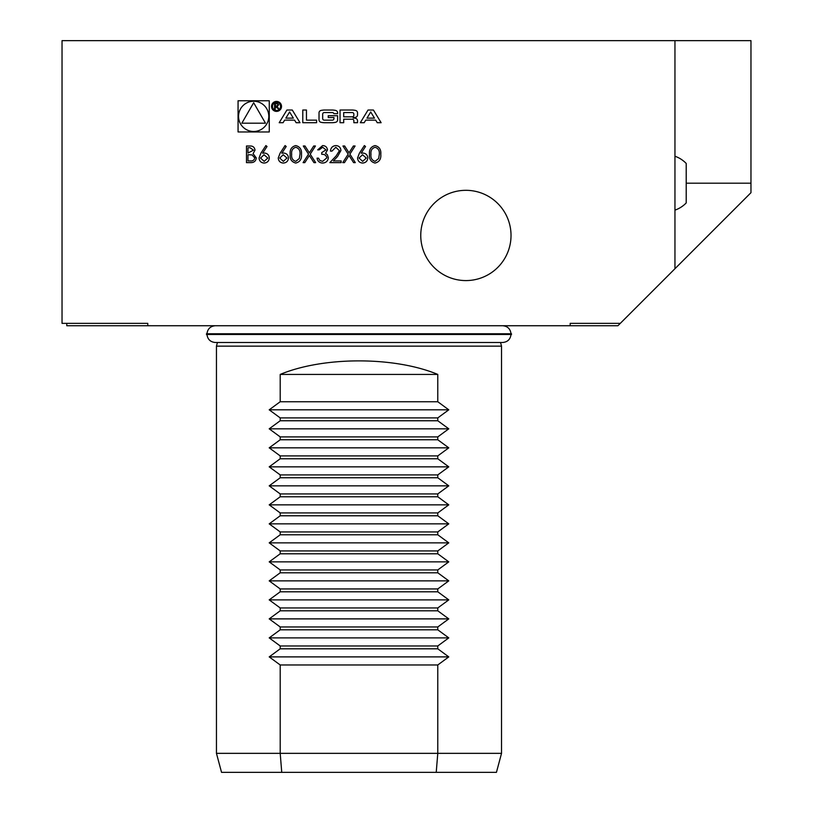 <?xml version="1.0" encoding="UTF-8"?>
<svg xmlns="http://www.w3.org/2000/svg" width="813" height="813" viewBox="0 0 813 813"><rect width="100%" height="100%" fill="white"/><g stroke="black" fill="none" stroke-linecap="round" stroke-linejoin="round"><path stroke-width="1.22" d="M259.052 157.996L260.912 153.169L265.881 145.578L267.03 146.482L262.64 153.2L264.357 153.037C267.375 153.311 269.022 154.948 269.286 157.966C269.001 161.116 267.264 162.813 264.093 163.057C261.003 162.783 259.327 161.096 259.052 157.996M301.481 154.328C301.897 159.063 299.987 161.97 295.739 163.057C291.552 161.95 289.702 159.043 290.18 154.328C289.692 149.602 291.542 146.686 295.739 145.578C299.987 146.665 301.897 149.582 301.481 154.328M380.789 154.328C381.206 159.063 379.295 161.97 375.057 163.057C370.86 161.95 369.011 159.043 369.498 154.328C369 149.602 370.86 146.686 375.057 145.578C379.295 146.665 381.206 149.582 380.789 154.328M294.56 120.131L296.135 122.712L300.007 122.712L292.284 110.019L286.918 110.019L279.194 122.712L283.066 122.712L284.631 120.131L294.56 120.131M271.532 106.412A4.99 4.99 0 0 0 279.022 110.731A4.99 4.99 0 0 0 279.022 102.092A4.99 4.99 0 0 0 271.532 106.412M316.592 120.151L306.46 120.151L306.46 110.019L302.792 110.019L302.792 122.712L316.592 122.712L316.592 120.151M337.619 112.865A2.48 2.48 0 0 0 335.678 110.446A17.591 17.591 0 0 0 331.816 110.019L324.814 110.019A17.591 17.591 0 0 0 320.952 110.446A2.48 2.48 0 0 0 319.021 112.865L319.021 119.867A2.48 2.48 0 0 0 320.952 122.285A17.591 17.591 0 0 0 324.814 122.712L331.816 122.712A17.591 17.591 0 0 0 335.678 122.285A2.48 2.48 0 0 0 337.619 119.867L337.619 115.731L328.239 115.731L328.239 117.55L333.95 117.55L333.95 118.576A1.575 1.575 0 0 1 332.375 120.151L324.265 120.151A1.575 1.575 0 0 1 322.68 118.576L322.68 114.155A1.575 1.575 0 0 1 324.265 112.57L332.375 112.57A1.575 1.575 0 0 1 333.879 113.678L337.619 113.678L337.619 112.865M357.527 112.865A2.48 2.48 0 0 0 355.596 110.446A17.591 17.591 0 0 0 351.734 110.019L340.037 110.019L340.037 122.712L343.696 122.712L343.696 119.206L352.283 119.206A1.575 1.575 0 0 1 353.868 120.791L353.868 122.712L357.527 122.712L357.527 120.781A2.48 2.48 0 0 0 355.596 118.363A17.591 17.591 0 0 0 353.238 117.997L353.238 117.682A17.591 17.591 0 0 0 355.596 117.316A2.48 2.48 0 0 0 357.527 114.897L357.527 112.865M381.124 122.712L373.411 110.019L368.035 110.019L360.311 122.712L364.183 122.712L365.759 120.131L375.687 120.131L377.252 122.712L381.124 122.712M238.067 131.96L269.266 131.96L269.266 100.771L238.067 100.771L238.067 131.96M620.309 323.35L674.953 268.717L674.953 40.65L62.032 40.65L62.032 323.35L147.783 323.35L147.783 325.728L570.198 325.728L570.198 323.35L620.309 323.35L617.931 325.728L570.198 325.728M357.557 157.996L359.417 153.169L364.376 145.578L365.525 146.482L361.135 153.2L362.862 153.037C365.88 153.311 367.517 154.948 367.791 157.966C367.496 161.116 365.769 162.813 362.588 163.057C359.498 162.783 357.822 161.096 357.557 157.996M342.74 162.63L348.167 154.145L342.954 146.005L344.671 146.005L349.021 152.803L353.37 146.005L355.098 146.005L349.885 154.155L355.311 162.63L353.594 162.63L349.031 155.496L344.458 162.63L342.74 162.63M339.428 150.659L335.82 147.285L331.968 151.116L330.474 151.116C330.749 147.742 332.558 145.893 335.901 145.578C338.97 145.801 340.647 147.448 340.921 150.517L337.568 156.492L333.401 160.923L341.135 160.923L341.135 162.63L329.834 162.63L336.287 155.75L339.428 150.659M326.003 149.887L322.659 147.285L319.174 149.846L317.69 149.846L322.639 145.578C325.464 145.72 327.08 147.163 327.497 149.897L325.556 153.322L327.354 154.734L328.35 157.692C327.944 161.076 326.023 162.864 322.588 163.057C319.479 162.885 317.629 161.259 317.05 158.159L318.544 158.159L319.844 160.456L322.619 161.35L326.856 157.834C326.237 155.313 324.529 154.135 321.735 154.318L321.735 152.61L326.003 149.887M303.086 162.63L308.513 154.145L303.3 146.005L305.017 146.005L309.367 152.803L313.716 146.005L315.444 146.005L310.231 154.155L315.657 162.63L313.94 162.63L309.367 155.496L304.804 162.63L303.086 162.63M278.249 157.996L280.099 153.169L285.068 145.578L286.217 146.482L281.826 153.2L283.544 153.037C286.572 153.311 288.209 154.948 288.483 157.966C288.188 161.116 286.461 162.813 283.28 163.057C280.19 162.783 278.513 161.096 278.249 157.996M250.973 162.63L246.481 162.63L246.481 146.005L249.723 146.005C252.813 145.822 254.571 147.194 255.008 150.12L253.087 153.667L256.288 157.915C255.902 160.984 254.134 162.559 250.973 162.63M686.213 163.454L686.213 202.925L686.213 163.454A28.506 28.506 0 0 0 674.953 156.238M501.53 346.155L216.451 346.155L216.451 753.346L280.2 753.346L280.2 664.973L269.205 656.894L280.2 648.815L280.2 645.969L269.205 637.89L280.2 629.811L280.2 626.965L269.205 618.886L280.2 610.807L280.2 607.951L269.205 599.882L280.2 591.803L280.2 588.947L269.205 580.868L280.2 572.799L280.2 569.943L269.205 561.864L280.2 553.795L280.2 550.94L269.205 542.86L280.2 534.781L280.2 531.936L269.205 523.857L280.2 515.777L280.2 512.932L269.205 504.853L280.2 496.773L280.2 493.928L269.205 485.849L280.2 477.77L280.2 474.914L269.205 466.845L280.2 458.766L280.2 455.91L269.205 447.841L280.2 439.762L280.2 436.906L269.205 428.827L280.2 420.758L280.2 417.902L269.205 409.823L280.2 401.744L280.2 374.427C323.452 356.368 394.518 356.368 437.78 374.427L437.78 401.744L448.776 409.823L437.78 417.902L437.78 420.758L448.776 428.827L437.78 436.906L437.78 439.762L448.776 447.841L437.78 455.91L437.78 458.766L448.776 466.845L437.78 474.914L437.78 477.77L448.776 485.849L437.78 493.928L437.78 496.773L448.776 504.853L437.78 512.932L437.78 515.777L448.776 523.857L437.78 531.936L437.78 534.781L448.776 542.86L437.78 550.94L437.78 553.795L448.776 561.864L437.78 569.943L437.78 572.799L448.776 580.868L437.78 588.947L437.78 591.803L448.776 599.882L437.78 607.951L437.78 610.807L448.776 618.886L437.78 626.965L437.78 629.811L448.776 637.89L437.78 645.969L437.78 648.815L448.776 656.894L437.78 664.973L437.78 753.346L501.53 753.346L501.53 346.155L500.544 342.497M281.745 772.35L280.2 753.346L437.78 753.346L436.225 772.35L221.543 772.35L216.451 753.346M501.53 753.346L496.438 772.35L436.225 772.35M280.2 648.815L437.78 648.815M437.78 645.969L280.2 645.969M437.78 374.427L280.2 374.427M280.2 401.744L437.78 401.744M448.776 409.823L269.205 409.823M437.78 417.902L280.2 417.902M280.2 629.811L437.78 629.811M437.78 626.965L280.2 626.965M280.2 610.807L437.78 610.807M437.78 607.951L280.2 607.951M280.2 591.803L437.78 591.803M437.78 588.947L280.2 588.947M280.2 572.799L437.78 572.799M437.78 569.943L280.2 569.943M280.2 553.795L437.78 553.795M437.78 550.94L280.2 550.94M280.2 534.781L437.78 534.781M437.78 531.936L280.2 531.936M280.2 515.777L437.78 515.777M437.78 512.932L280.2 512.932M280.2 496.773L437.78 496.773M437.78 493.928L280.2 493.928M280.2 477.77L437.78 477.77M437.78 474.914L280.2 474.914M280.2 458.766L437.78 458.766M437.78 455.91L280.2 455.91M280.2 439.762L437.78 439.762M437.78 436.906L280.2 436.906M280.2 420.758L437.78 420.758M437.78 664.973L280.2 664.973M448.776 428.827L269.205 428.827M448.776 447.841L269.205 447.841M448.776 466.845L269.205 466.845M448.776 485.849L269.205 485.849M448.776 504.853L269.205 504.853M448.776 523.857L269.205 523.857M448.776 542.86L269.205 542.86M448.776 561.864L269.205 561.864M448.776 580.868L269.205 580.868M448.776 599.882L269.205 599.882M448.776 618.886L269.205 618.886M448.776 637.89L269.205 637.89M448.776 656.894L269.205 656.894M674.953 40.65L750.968 40.65L750.968 192.691L674.953 268.717M147.783 325.728L66.778 325.728L66.778 323.35M686.213 183.189L750.968 183.189M420.758 235.455A45.142 45.142 0 0 1 488.461 196.36A45.142 45.142 0 0 1 488.461 274.54A45.142 45.142 0 0 1 420.758 235.455M358.99 333.757L206.482 333.757L206.482 334.468L511.489 334.468L511.489 333.757L358.99 333.757M238.544 116.361A15.122 15.122 0 0 0 261.227 129.46A15.122 15.122 0 0 0 261.227 103.261A15.122 15.122 0 0 0 238.544 116.361M253.666 102.723L241.847 123.19L265.475 123.19L253.666 102.723M370.718 111.97L374.468 118.129L366.978 118.129L370.718 111.97M352.283 116.838A1.575 1.575 0 0 0 353.868 115.253L353.868 114.155A1.575 1.575 0 0 0 352.283 112.57L343.696 112.57L343.696 116.838L352.283 116.838M272.487 106.412A4.035 4.035 0 0 0 278.544 109.907A4.035 4.035 0 0 0 278.544 102.916A4.035 4.035 0 0 0 272.487 106.412M277.203 106.503L278.625 104.816L276.827 103.139L274.581 103.139L274.581 109.237L275.221 109.237L275.221 106.544L279.022 109.237L277.203 106.503M275.221 103.851L276.867 103.851A0.986 0.986 0 0 1 277.853 104.836A0.986 0.986 0 0 1 276.867 105.832L275.221 105.832L275.221 103.851M289.601 111.97L293.341 118.129L285.851 118.129L289.601 111.97M375.108 147.285C371.897 148.291 370.525 150.629 370.982 154.318C370.525 158.007 371.897 160.344 375.108 161.35L378.675 158.505L379.305 154.318C379.681 150.649 378.279 148.301 375.108 147.285M366.297 158.057L362.547 154.744L359.051 158.057L362.669 161.35L366.297 158.057M295.79 147.285C292.589 148.291 291.217 150.629 291.674 154.318C291.217 158.007 292.589 160.344 295.79 161.35L299.357 158.505L299.987 154.318C300.373 150.649 298.971 148.301 295.79 147.285M286.989 158.057L283.239 154.744L279.733 158.057L283.361 161.35L286.989 158.057M267.802 158.057L264.042 154.744L260.546 158.057L264.174 161.35L267.802 158.057M249.998 147.712L247.965 147.712L247.965 153.037L253.514 150.151L249.998 147.712M248.961 154.744L247.965 154.744L247.965 160.923L250.099 160.923C252.65 161.218 254.215 160.212 254.794 157.915L252.071 154.937L248.961 154.744M674.953 210.13A28.506 28.506 0 0 0 686.213 202.925M217.427 342.497L216.451 346.155M206.959 333.757C207.62 328.848 210.415 326.176 215.343 325.728M511.011 333.757C510.361 328.848 507.566 326.176 502.637 325.728M206.959 334.468C207.62 339.377 210.415 342.049 215.343 342.497L502.637 342.497C507.566 342.049 510.361 339.377 511.011 334.468"/></g></svg>
